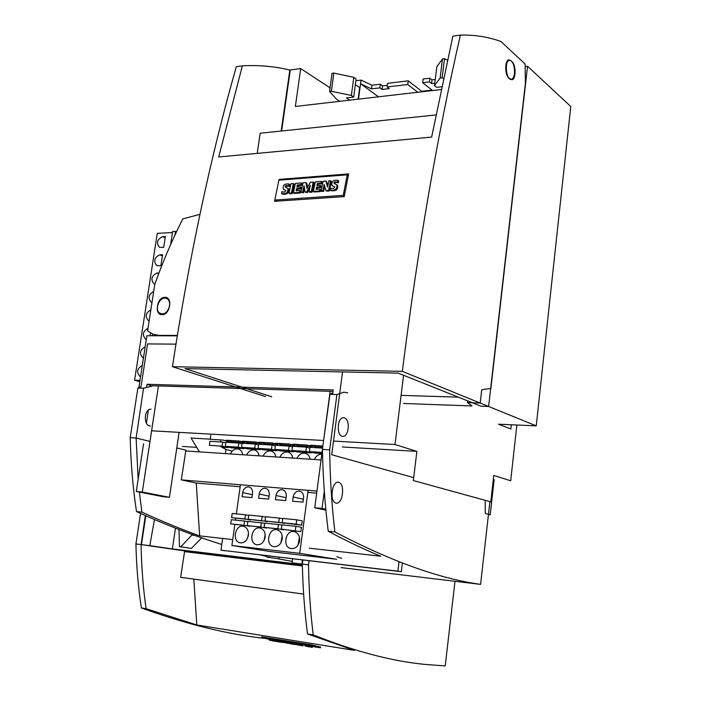 <?xml version="1.0" encoding="UTF-8"?>
<svg xmlns="http://www.w3.org/2000/svg" width="701" height="701" viewBox="0 0 701 701"><rect width="100%" height="100%" fill="white"/><g stroke="black" fill="none" stroke-linecap="round" stroke-linejoin="round"><path stroke-width="1.05" d="M274.801 200.039L343.253 195.369L347.249 174.821L278.902 180.175L274.801 200.039L276.86 201.152M322.881 190.742L321.163 190.865L323.065 181.287L325.86 181.077L327.577 187.088L328.813 180.849L330.539 180.718L328.638 190.33L325.93 190.523L324.134 184.416L322.881 190.742L323.669 191.347L321.952 191.469L321.163 190.865M347.249 174.821L348.283 175.653M334.85 187.114L332.072 185.52M337.97 180.341L337.602 182.207C334.964 181.533 333.772 181.892 334.009 183.294L336.874 184.854C337.33 189.016 335.131 190.751 330.267 190.067L330.653 188.113C332.957 188.919 334.307 188.499 334.684 186.869L331.906 185.388C331.363 181.384 333.378 179.701 337.97 180.341L338.749 180.963L338.39 182.821C336.121 182.12 334.876 182.391 334.64 183.636M337.602 182.207L338.39 182.821M289.022 184.065L288.654 185.879C286.157 185.213 285.018 185.563 285.254 186.948L287.804 188.367C288.4 192.407 286.332 194.133 281.583 193.537L281.977 191.636C284.229 192.407 285.5 191.995 285.771 190.392L283.274 189.033C282.661 185.152 284.571 183.496 289.022 184.065L289.828 184.661L289.46 186.475C287.279 185.783 286.096 186.063 285.912 187.316M288.295 188.727L288.61 188.963C289.215 192.994 287.138 194.72 282.398 194.124L281.583 193.537M285.947 190.611L283.484 189.182M337.4 185.266L337.654 185.467C338.119 189.62 335.919 191.355 331.056 190.672L330.267 190.067M325.86 181.077L326.648 181.69L327.831 185.809M330.539 180.718L331.319 181.331L329.435 190.935L326.727 191.128L325.93 190.523M324.677 186.264L323.669 191.347M320.059 189.112L320.848 189.708L320.48 191.575L314.206 192.013L313.408 191.417L315.319 181.883L321.496 181.41L321.146 183.154L317.343 183.443L316.913 185.581L320.226 185.336L319.91 186.913L316.598 187.158L316.151 189.393L320.059 189.112L319.691 190.97L313.408 191.417M321.496 181.41L322.285 182.015L321.943 183.767L318.131 184.048L317.842 185.511M320.226 185.336L321.014 185.94L320.707 187.517L317.395 187.754L317.08 189.323M304.436 188.219L303.515 192.775L301.027 192.302L302.946 182.821L306.004 182.584L306.915 188.385L310.298 182.26L313.242 182.041L314.039 182.646L312.129 192.162L309.807 192.328L309.01 191.732L310.315 185.222L306.539 192.004L305.075 192.109L304.024 185.695L302.709 192.179L301.027 192.302M306.004 182.584L306.801 183.189L307.467 187.386M309.684 188.403L307.345 192.6L305.075 192.109M296.576 188.622L296.12 190.838L299.94 190.567L300.747 191.154L300.37 192.994L294.227 193.432L293.421 192.845L295.34 183.399L301.404 182.935L301.053 184.67L297.32 184.95L296.891 187.062L300.142 186.825L299.826 188.385L296.576 188.622L297.382 189.217L297.066 190.768M301.404 182.935L302.201 183.539L301.851 185.266L298.127 185.546L297.829 186.992M300.142 186.825L300.939 187.421L300.624 188.981L297.382 189.217M293.325 183.548L294.131 184.153L292.212 193.572L289.802 193.748L288.996 193.161L290.924 183.732L293.325 183.548L291.406 192.985L288.996 193.161M343.253 195.369L344.34 196.008M288.654 185.879L289.46 186.475M299.94 190.567L299.572 192.407L300.37 192.994M299.572 192.407L293.421 192.845M313.242 182.041L311.332 191.566L312.129 192.162M311.332 191.566L309.01 191.732M306.539 192.004L307.345 192.6M302.709 192.179L303.515 192.775M319.691 190.97L320.48 191.575M317.343 183.443L318.131 184.048M321.146 183.154L321.943 183.767M319.91 186.913L320.707 187.517M297.32 184.95L298.127 185.546M301.053 184.67L301.851 185.266M291.406 192.985L292.212 193.572M299.826 188.385L300.624 188.981M316.598 187.158L317.395 187.754M328.638 190.33L329.435 190.935M458.445 397.178L401.086 395.346M525.408 66.525L527.546 66.262L570.78 106.499L536.239 425.857L498.534 424.201L510.863 428.977L511.336 424.762M527.546 66.262L490.893 388.433L481.727 389.738L480.203 403.049L536.239 425.857M467.69 400.876L467.488 402.611L480.203 403.049M403.566 403.487L472.045 405.958L467.488 402.611M510.836 60.584L508.908 59.857C504.738 60.023 504.667 74.823 508.821 78.021L511.905 79.791C516.05 79.625 516.181 65.018 512.063 61.697L510.836 60.584M330.057 87.844L300.694 68.584L290.275 69.995L281.627 130.991M300.694 68.584L295.366 106.456L441.192 89.544M339.074 100.944L339.012 101.391M488.623 406.475L525.391 83.34L525.102 63.993L500.943 41.499C488.045 36.838 474.533 34.708 460.408 35.111C437.187 136.266 417.831 248.347 402.33 371.355L488.623 406.475L481.026 406.203L398.194 373.116L185.011 368.603L271.751 396.801M281.171 131.034L289.828 70.056L290.232 70.328M289.828 70.056C274.608 66.341 258.8 64.939 242.38 65.833L218.694 156.989L431.65 137.081L452.855 36.18L460.408 35.111M242.38 65.833L236.316 66.691C210.379 157.699 189.086 257.696 172.446 366.693L265.521 396.582M402.33 371.355L172.446 366.693M274.845 200.065L274.59 201.301L344.226 196.604L348.625 173.918L279.121 179.395L279.874 180.104M278.954 180.175L279.121 179.395M257.241 153.388L260.15 133.225L435.996 114.938M514.49 73.5C514.709 65.666 513.053 61.259 509.513 60.295C504.203 60.663 506.104 80.659 511.309 79.371C512.957 78.959 514.017 77.005 514.49 73.5M429.433 81.894L422.659 82.709L423.124 78.994L429.897 78.17L429.433 81.894L431.544 83.568L432.009 79.853L429.897 78.17M385.568 95.993L383.412 96.239M432.403 90.56L430.142 90.823M435.242 79.467L432.009 79.853M417.84 92.252L407.763 84.506L387.083 86.994L389.274 88.624L382.063 89.483L379.872 87.862L380.345 84.216L371.933 85.25L361.033 80.089L355.871 80.738M380.345 84.216L382.536 85.855L387.311 85.277M387.083 86.994L387.565 83.34L408.236 80.817L407.763 84.506M432.07 90.105L421.783 91.296L408.236 80.817M441.218 89.413L439.755 89.71M379.872 87.862L371.451 88.869L360.542 83.734L358.491 99.13M378.531 96.808L360.542 83.734L361.033 80.089M413.432 92.637L411.189 93.023M447.457 60.268L444.504 58.63L442.489 58.893L440.123 78.039L434.48 85.618L436.662 87.362L441.77 86.758M442.489 58.893L436.819 66.77L434.48 85.618M444.504 58.63L442.129 77.793L440.123 78.039M339.617 101.321L336.419 99.113L329.566 91.481L331.363 91.261L351.359 95.45L353.681 97.088L346.452 97.938L349.633 100.164M371.933 85.25L371.451 88.869M432.622 90.534L422.659 82.709M329.566 91.481L332.046 73.325L333.851 73.088L353.786 77.329L356.099 79.02L353.681 97.088M353.786 77.329L351.359 95.45M355.354 84.602L359.648 87.695L358.115 99.174M434.778 83.182L431.544 83.568M422.861 91.665L420.626 91.927M333.851 73.088L331.363 91.261M443.505 78.538L442.129 77.793M404.048 93.846L401.848 94.1M394.768 94.924L392.586 95.178M382.063 89.483L382.536 85.855M222.646 538.464L220.981 550.18L397.861 571.166L399.009 561.755L397.861 571.166L401.314 571.718L402.374 563.043L401.314 571.718L220.981 550.18L224.828 550.758L220.981 550.18L222.646 538.464M274.862 449.446L288.532 450.296L289.101 446.099L275.44 445.275L274.862 449.446L280.382 450.918L294.008 451.786L294.105 451.093M288.532 450.296L294.008 451.786M322.881 445.976L310.254 445.231L315.66 446.765L322.714 447.185M298.293 445.722L312.164 446.555L306.749 445.021L292.834 444.197L298.293 445.722M281.241 444.697L294.858 445.512L289.39 443.996L275.73 443.19L281.241 444.697M264.479 443.698L277.859 444.495L272.339 442.988L258.914 442.191L264.479 443.698M248.014 442.708L261.166 443.496L255.593 441.998L242.397 441.209L248.014 442.708M231.829 441.744L244.754 442.515L239.129 441.017L226.169 440.254L231.829 441.744M221.945 447.229L227.764 447.597L227.843 447.001M230.427 453.933C232.381 449.963 235.072 448.333 238.506 449.034C240.82 449.876 242.213 451.777 242.686 454.747M225.301 446.344L238.261 447.159L238.839 443.067L225.88 442.278L225.301 446.344L230.962 447.799L243.895 448.622L243.983 448M246.629 455.01C248.61 450.997 251.352 449.35 254.857 450.086C257.197 450.936 258.608 452.855 259.098 455.834M241.53 447.361L254.726 448.184L255.304 444.057L242.108 443.26L241.53 447.361L247.155 448.824L260.308 449.656L260.395 449.008M263.112 456.106C265.127 452.04 267.922 450.384 271.497 451.146C273.863 452.022 275.3 453.959 275.8 456.947M258.056 448.395L271.48 449.236L272.049 445.065L258.625 444.259L258.056 448.395L263.62 449.867L277.009 450.708L277.105 450.042M279.883 457.218C281.933 453.1 284.79 451.444 288.444 452.233C290.836 453.126 292.282 455.072 292.799 458.077M296.961 458.349C299.047 454.178 301.956 452.513 305.689 453.337C308.107 454.248 309.579 456.211 310.105 459.225M291.984 450.515L305.899 451.383L306.46 447.142L292.554 446.3L291.984 450.515L297.452 451.996L311.323 452.872L311.41 452.154M314.337 459.505C316.028 455.939 318.526 454.169 321.82 454.178M322.583 448.114L309.973 447.352L309.404 451.602L314.819 453.091L321.899 453.547M289.101 446.099L292.457 447.019M238.261 447.159L243.895 448.622M238.839 443.067L242.02 443.899M254.726 448.184L260.308 449.656M255.304 444.057L258.538 444.925M222.664 442.086L209.932 441.323L209.345 445.345L222.086 446.143L222.664 442.086L225.792 442.901M210.799 435.286L210.221 439.308L222.962 440.062L228.622 441.551M306.46 447.142L309.877 448.097M222.086 446.143L227.764 447.597M272.049 445.065L275.344 445.959M271.48 449.236L277.009 450.708M305.899 451.383L311.323 452.872M309.404 451.602L322.048 452.399M308.098 490.341L299.713 553.343L231.891 545.509L234.835 524.62M235.466 520.133L235.711 518.389M236.351 513.877L240.443 484.759M282.196 522.718L301.684 525.18L302.254 520.896L296.733 519.809L282.775 518.433L282.196 522.718L296.155 524.12L296.733 519.809M302.981 502.144L292.562 501.215L293.132 496.983C294.157 492.698 296.444 490.77 299.993 491.217C302.604 492.233 303.796 494.459 303.551 497.885L302.981 502.144M265.031 520.992L278.735 522.368L279.322 518.092L265.618 516.751L265.031 520.992L284.361 523.13M285.666 500.602L275.432 499.69L276.001 495.493C277.018 491.261 279.27 489.351 282.748 489.771C285.325 490.77 286.49 492.978 286.245 496.387L285.666 500.602M248.172 519.292L261.631 520.65L262.218 516.418L248.759 515.095L248.172 519.292L267.309 521.421M268.667 499.094L258.608 498.201L259.177 494.039C260.185 489.85 262.393 487.957 265.81 488.36C268.343 489.342 269.491 491.524 269.237 494.906L268.667 499.094M231.602 517.627L244.833 518.959L245.42 514.762L232.197 513.465L231.602 517.627L250.555 519.739M251.957 497.605L242.073 496.729L242.651 492.61C243.65 488.474 245.823 486.59 249.162 486.967C251.668 487.931 252.789 490.095 252.535 493.46L251.957 497.605M248.399 535.275C247.164 540.611 244.395 543.126 240.093 542.819C231.628 541.382 235.317 523.989 243.589 526.328C247.129 527.564 248.732 530.543 248.399 535.275M230.725 523.884L243.957 525.259L244.544 521.053L231.312 519.713L230.725 523.884L249.679 526.039M265.153 537.106C263.909 542.495 261.096 545.028 256.715 544.712C248.101 543.231 251.843 525.68 260.255 528.072C263.848 529.334 265.486 532.339 265.153 537.106M247.287 525.601L260.754 527.003L261.342 522.762L247.874 521.395L247.287 525.601L266.441 527.774M282.223 538.964C280.97 544.414 278.104 546.964 273.644 546.631C264.864 545.098 268.658 527.397 277.219 529.851C280.873 531.13 282.538 534.171 282.223 538.964M264.154 527.362L277.868 528.782L278.446 524.506L264.741 523.112L264.154 527.362L283.493 529.544M299.59 540.857C298.328 546.359 295.419 548.936 290.871 548.585C281.933 547.008 285.771 529.141 294.49 531.656C298.197 532.962 299.897 536.028 299.59 540.857M300.825 531.621L301.395 527.327L295.866 526.276L281.907 524.856L281.329 529.141L300.825 531.621L281.329 529.141M264.128 540.427L265.18 534.451M231.891 545.509L270.2 551.538L336.603 559.267L299.713 553.343M244.544 521.053L247.839 521.667M243.957 525.259L249.644 526.285M277.868 528.782L283.458 529.807M278.446 524.506L281.863 525.145M261.342 522.762L264.698 523.393M260.754 527.003L266.398 528.028M262.218 516.418L265.574 517.066M280.926 542.793L282.161 535.783M295.287 530.596L295.866 526.276M296.155 524.12L301.684 525.18M279.322 518.092L282.731 518.758M278.735 522.368L284.317 523.428M261.631 520.65L267.265 521.71M244.833 518.959L250.52 520.019M245.42 514.762L248.715 515.393M298.039 545.124L299.432 537.203M247.646 537.991L248.478 533.259M312.383 646.48L320.48 647.803L311.603 645.682L261.543 637.559L269.368 639.391M261.543 637.559L261.692 636.806M302.981 645.893L297.513 644.692L302.998 645.805M311.603 645.682L311.743 644.92M307.397 646.541L310.341 647.023L304.804 645.919L305.005 644.832L308.659 645.384L309.474 645.586L309.272 646.673L306.626 646.234L312.225 647.356L307.415 646.471M304.804 645.919L308.458 646.48L308.659 645.384M308.458 646.48L309.272 646.673M271.883 640.749L274.713 641.213L269.228 640.118L269.429 639.049L272.917 639.584L273.749 639.785L273.548 640.854L270.998 640.434L276.545 641.538L271.892 640.688M309.465 645.647L312.418 646.269L312.225 647.356M297.513 644.692L297.715 643.606L301.877 644.368M301.693 645.376L301.894 644.28L304.988 644.929M291.861 643.772L292.063 642.686L296.576 643.422L297.347 643.606L297.145 644.683L294.367 644.237L300.659 645.516L291.861 643.772L297.145 644.683M282.818 642.3L294.586 644.526L282.818 642.3L283.02 641.222L288.374 642.239M288.199 643.176L288.4 642.09L292.045 642.799M282.389 642.475L277.237 641.389L277.447 640.311L282.669 641.222L282.468 642.291L279.734 641.853L282.407 642.405M273.995 640.863L280.041 642.151L273.995 640.863L274.196 639.785L277.421 640.416M320.48 647.803L320.576 647.041M302.946 645.577L303.147 644.491M277.237 641.389L282.468 642.291M269.228 640.118L272.715 640.653L272.917 639.584M272.715 640.653L273.548 640.854M290.345 643.527L290.547 642.44M285.053 642.659L285.263 641.581M296.365 644.508L296.576 643.422M281.688 642.116L281.89 641.038M275.765 641.143L275.966 640.074M299.546 645.025L299.748 643.939M196.701 447.343L182.374 446.432M302.368 565.164L183.662 550.749L141.453 544.633L145.817 515.778M154.439 519.529L149.821 545.65L141.453 544.633M302.35 564.366L292.054 562.842L301.912 564.033L302.446 559.976M149.821 545.65L172.35 548.918L302.359 564.664M309.071 560.756L308.536 564.831L301.912 564.033M175.487 528.168L172.35 548.918M292.483 558.793L292.054 562.842M302.385 565.97L184.573 551.617L184.678 550.907L141.094 544.589L145.361 515.577M301.78 565.094L301.675 565.891M140.55 513.43L135.924 543.967L141.094 544.589C141.436 566.636 143.118 588.008 146.115 608.705L196.823 624.977L354.32 650.353L307.529 633.976C304.576 611.447 302.85 588.148 302.341 564.086L302.902 560.029M146.115 608.705L141.374 607.96C186.045 624.065 226.765 634.16 263.523 638.234M308.536 564.831C308.869 588.954 310.429 612.297 313.207 634.861C354.189 651.238 391.202 661.069 424.236 664.338L445.231 665.95L454.993 581.295M313.207 634.861L307.529 633.976M320.567 647.102L311.63 644.885L261.675 636.885M135.924 543.967C136.415 565.961 138.228 587.298 141.374 607.96M196.823 624.977L193.809 579.122M184.678 550.907L180.639 577.326L303.629 594.089M266.976 557.111L278.683 558.828L266.976 557.111L266.126 555.665M179 529.535L179.412 546.649L180.849 546.824L192.354 534.539M192.267 535.1L195.264 535.59M180.849 546.824L191.408 548.392L201.713 537.86M268.982 555.998L268.553 557.304M279.208 557.216L278.683 558.828M179.412 546.649L191.408 548.392M169.335 307.091L169.695 304.733C170.08 301.167 169.081 298.749 166.689 297.478C162.299 296.593 159.293 299.064 157.69 304.909L157.339 307.24C156.936 310.858 157.962 313.294 160.406 314.556C164.77 315.389 167.749 312.9 169.335 307.091L169.335 307.091M342.438 446.975L416.876 451.383L394.996 444.522L333.492 441.06M323.625 440.5L151.609 430.8M516.847 425.008L510.696 480.772L493.758 475.471L490.788 501.863L413.336 480.544L416.876 451.383M199.426 451.873L191.075 438.029L210.239 439.159M138.903 387.504L146.868 335.744L177.274 335.84M394.996 444.522L403.574 375.263M220.903 439.939L220.613 441.963M220.009 446.143L225.994 449.499L225.398 453.6M232.241 451.093L225.994 449.499M152.687 334.14L152.441 335.761M177.335 335.437L159.013 335.385L152.906 334.219L147.622 330.837L154.763 284.483C162.685 262.06 172.025 240.198 182.803 218.896L199.943 214.313M162.299 313.811L160.538 313.47C153.388 310.867 159.714 295.156 166.549 298.556C172.621 300.747 168.897 314.162 162.299 313.811M139.998 380.336L134.583 380.187L139.788 381.73M158.049 265.749L156.647 265.477C153.353 261.087 154.378 257.539 159.732 254.822L162.579 254.7L160.897 265.653L158.049 265.749M134.583 380.187L157.278 233.354L172.446 232.539M165.375 236.517L163.692 247.418L159.381 247.26C156.165 242.896 157.217 239.365 162.527 236.666L165.375 236.517M154.921 284.028L153.905 283.774C150.522 279.357 151.53 275.791 156.928 273.057L158.961 272.987M152.003 302.376L151.153 302.149C147.709 298.039 148.559 294.455 153.694 291.397M149.173 320.804L148.384 320.602C144.862 316.466 145.685 312.865 150.864 309.789M150.549 333.054L150.128 335.753M146.316 339.31L145.615 339.135C142.005 334.982 142.802 331.354 148.025 328.252M143.46 357.904L142.829 357.747C139.131 353.567 139.911 349.922 145.168 346.793M140.586 376.568L140.034 376.437C136.239 372.24 137.002 368.568 142.303 365.414M174.935 235.089L175.495 231.383L172.604 231.54L170.606 244.614M175.495 231.383L176.468 231.821M143.574 443.724L136.292 491.489L163.491 496.764L169.449 497.316L179.106 432.351M146.684 386.856L147.079 384.262L152.029 386.146L143.556 388.214L137.869 388.03L141.024 386.672L147.596 343.919L175.942 344.138M332.616 394.4L333.203 389.922L147.079 384.262M342.544 371.933L331.696 454.756L413.686 477.626M494.152 479.615L490.209 514.753L485.285 513.491L485.18 501.408M323.573 440.894L330.118 391.298L158.417 385.944L142.312 492.041L169.449 497.316M325.904 510.153L314.74 507.761L322.416 449.648M333.01 391.386L330.118 391.298M314.74 507.761L322.039 508.427L324.309 491.173M158.417 385.944L152.091 385.752M325.816 509.241L322.039 508.427M488.448 514.604L490.209 514.753M148.367 410.164L146.395 423.132M332.116 492.882C331.722 499.007 333.194 502.486 336.515 503.3C339.398 502.959 341.282 500.277 342.167 495.248L342.526 492.488C342.912 486.354 341.431 482.884 338.092 482.069C335.236 482.411 333.369 485.083 332.476 490.087L332.116 492.882M142.312 492.041L136.292 491.489M321.058 459.952L185.783 450.962L185.896 450.165L176.783 447.948M149.996 441.42L136.117 438.037L143.556 388.214M151.048 409.209C143.793 408.753 143.249 426.322 150.54 425.989M347.705 392.823L343.832 392.174L336.918 394.54L329.663 449.84L322.407 449.394L329.926 394.312L332.835 392.779M309.378 548.2L380.704 556.208C364.108 549.347 346.618 541.023 328.243 531.244C324.922 504.72 322.977 477.434 322.407 449.394M232.723 539.595L199.654 535.879L196.245 483.068L181.305 479.878L185.896 450.165M139.385 492.093L141.891 512.142C162.01 521.351 181.261 529.264 199.654 535.879M141.891 512.142L136.493 511.59C166.838 525.356 195.272 536.318 221.796 544.449M260.369 554.982L266.546 556.392M277.377 558.671L292.203 561.405M329.663 449.84C330.022 477.968 331.766 505.333 334.885 531.928C390.895 561.238 439.466 578.719 480.597 584.371L341.15 567.6M334.885 531.928L328.243 531.244M341.65 558.346L336.927 556.734M137.869 388.03L130.22 437.678L136.117 438.037L138.158 479.239M130.22 437.678C130.798 462.958 132.883 487.589 136.493 511.59M480.597 584.371L489.885 501.785M344.445 417.884L343.525 417.735C336.936 417.297 336.278 436.784 342.903 436.329C348.967 436.802 350.421 419.347 344.445 417.884M316.668 493.136L307.818 492.4M240.163 486.739L196.245 483.068M336.918 394.54L329.926 394.312M316.94 491.077L181.305 479.878M286.061 497.692L276.001 495.493M252.369 494.687L242.651 492.61M269.061 496.177L259.177 494.039M303.367 499.243L293.132 496.983M160.152 335.788L159.013 335.385M162.387 255.944L159.732 254.822M165.164 237.832L162.527 236.666M158.671 273.767L156.928 273.057M337.654 185.467L336.874 184.854M288.61 188.963L287.804 188.367M257.285 544.8L256.715 544.712M274.231 546.727L273.644 546.631M291.485 548.681L290.871 548.585M240.636 542.907L240.093 542.819M157.392 335.779L154.308 334.71"/></g></svg>
